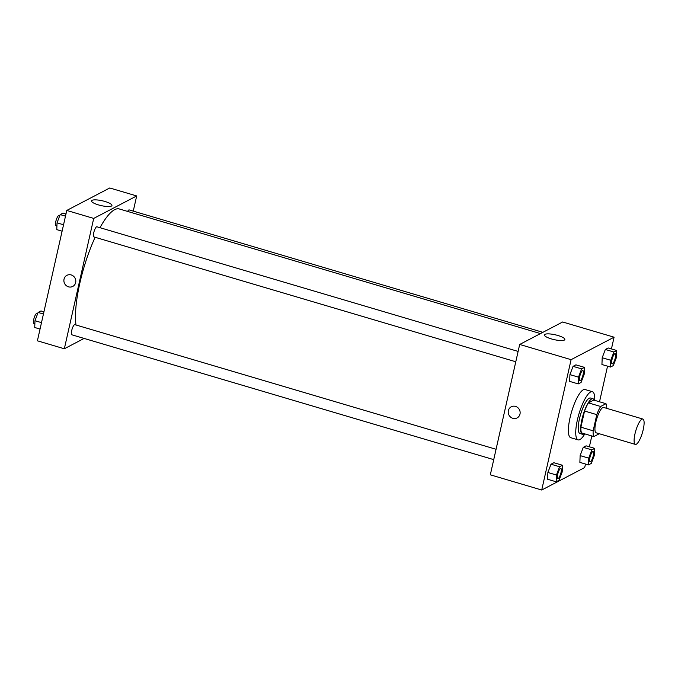 <?xml version="1.0" encoding="UTF-8"?>
<svg xmlns="http://www.w3.org/2000/svg" width="678" height="678" viewBox="0 0 678 678"><rect width="100%" height="100%" fill="white"/><g stroke="black" fill="none" stroke-linecap="round" stroke-linejoin="round"><path stroke-width="1.02" d="M643.236 429.564A13.221 3.458 -73.5 0 1 635.354 444.404A13.221 3.458 -73.5 0 1 635.795 430.742A13.221 3.458 -73.5 0 1 642.854 419.038A13.221 3.458 -73.5 0 1 643.236 429.564M635.354 444.404L596.182 432.818A13.221 3.458 -73.5 0 1 596.623 419.157A13.221 3.458 -73.5 0 1 603.683 407.453L642.854 419.038M593.877 436.564L581.639 432.945A18.018 4.704 -73.5 0 1 580.91 427.191L584.555 411.021A18.018 4.704 -73.5 0 1 588.419 402.868L593.75 400.079L605.988 403.698L600.657 406.486A18.018 4.704 -73.5 0 0 596.793 414.639L593.148 430.81A18.018 4.704 -73.5 0 0 593.877 436.564L599.208 433.776A18.018 4.704 -73.5 0 0 599.25 433.725M605.988 403.698A18.018 4.704 -73.5 0 1 606.751 408.359M594.182 400.206A18.518 4.839 106.5 0 0 592.945 398.757A18.518 4.839 106.5 0 0 583.055 415.139A18.518 4.839 106.5 0 0 582.436 434.267A18.518 4.839 106.5 0 0 583.741 434.056A18.518 4.839 106.5 0 0 584.266 433.725M582.436 434.267L579.995 433.539A18.518 4.839 -73.5 0 1 580.605 414.411A18.518 4.839 -73.5 0 1 590.496 398.028L592.945 398.757M588.419 402.868L600.657 406.486M580.91 427.191L593.148 430.81M584.555 411.021L596.793 414.639M584.809 433.886A25.128 6.568 -73.5 0 1 578.114 439.878A25.128 6.568 -73.5 0 1 578.953 413.927A25.128 6.568 -73.5 0 1 592.377 391.689A25.128 6.568 -73.5 0 1 594.725 400.367M578.114 439.878L570.774 437.708A25.128 6.568 -73.5 0 1 571.605 411.749A25.128 6.568 -73.5 0 1 585.029 389.519L592.377 391.689M611.429 348.933L614.082 337.195L571.096 359.671L541.722 490.025L584.699 467.557L585.495 464.04M589.377 446.802L591.818 435.962M599.521 401.783L607.547 366.171M594.699 448.378L586.131 445.844L583.266 447.336L580.139 455.608L579.876 462.379L588.445 464.913L591.309 463.413L594.437 455.15L594.699 448.378L591.835 449.87L588.707 458.142L588.445 464.913M562.435 465.252L553.867 462.718L551.002 464.21L547.875 472.481L547.612 479.253L556.18 481.787L559.045 480.287L562.172 472.024L562.435 465.252L559.57 466.744L556.443 475.015L556.18 481.787M584.487 367.383L575.919 364.849L573.054 366.349L569.927 374.612L569.664 381.383L578.232 383.918L581.097 382.426L584.224 374.154L584.487 367.383L581.622 368.883L578.495 377.146L578.232 383.918M616.76 350.509L608.191 347.975L605.327 349.475L602.2 357.738L601.937 364.51L610.505 367.044L613.37 365.552L616.497 357.281L616.76 350.509L613.895 352.009L610.768 360.272L610.505 367.044M515.517 406.402A6.28 5.882 62.4 0 1 517.094 417.919A6.28 5.882 62.4 0 1 508.966 415.08A6.28 5.882 62.4 0 1 515.517 406.402M614.082 337.195L562.664 321.982L519.687 344.458L571.096 359.671M519.687 344.458L490.313 474.812L541.722 490.025M511.271 406.792A6.28 5.882 -117.6 0 0 508.966 415.08A6.28 5.882 -117.6 0 0 517.094 417.919M564.325 340.076A10.458 2.475 -167.3 0 1 552.714 339.288A10.458 2.475 -167.3 0 1 544.434 334.907A10.458 2.475 -167.3 0 1 555.189 334.788A10.458 2.475 -167.3 0 1 564.85 339.509A10.458 2.475 -167.3 0 1 564.325 340.076M76.004 324.991A66.122 17.272 -73.5 0 1 95.132 237.292M99.963 227.689A66.122 17.272 -73.5 0 1 119.269 208.951L540.485 333.584M542.883 332.33L129.167 209.909A5.288 1.381 106.5 0 0 127.625 211.417M493.737 459.633L71.843 334.796A5.288 1.381 -73.5 0 1 72.021 329.33A5.288 1.381 -73.5 0 1 74.851 324.652L496.067 449.285M515.788 361.764L93.903 236.927A5.288 1.381 -73.5 0 1 94.081 231.469A5.288 1.381 -73.5 0 1 96.903 226.783L518.119 351.424M84.114 338.424L64.334 348.772L37.4 340.805L66.775 210.443L93.708 218.418L64.334 348.772M133.261 211.121L136.685 195.942L93.708 218.418M136.685 195.942L109.76 187.976L66.775 210.443M105.005 201.485A10.458 2.475 -167.3 0 1 111.938 205.493A10.458 2.475 -167.3 0 1 101.192 205.612A10.458 2.475 -167.3 0 1 91.53 200.891A10.458 2.475 -167.3 0 1 105.005 201.485M75.656 282.599A6.28 5.882 62.4 0 1 64.63 283.599A6.28 5.882 62.4 0 1 73.419 276.132A6.28 5.882 62.4 0 1 75.656 282.599M66.927 275.31A6.28 5.882 -117.6 0 0 64.63 283.599A6.28 5.882 -117.6 0 0 72.749 286.447M65.986 213.96L63.029 213.087L60.164 214.587L57.045 222.85L56.774 229.622L62.105 231.198M57.045 222.85L63.546 224.774M60.164 214.587L65.495 216.155M56.918 225.986L55.952 225.706A5.288 1.381 -73.5 0 1 56.13 220.24A5.288 1.381 -73.5 0 1 58.961 215.562L59.715 215.782M43.934 311.829L40.977 310.956L38.112 312.448L34.985 320.719L34.722 327.491L40.044 329.067M34.985 320.719L41.494 322.643M38.112 312.448L43.434 314.024M34.866 323.855L33.9 323.567A5.288 1.381 -73.5 0 1 34.078 318.109A5.288 1.381 -73.5 0 1 36.9 313.422L37.663 313.651M612.132 363.849L612.149 363.857A5.288 1.381 -73.5 0 1 612.132 363.849A5.288 1.381 -73.5 0 1 612.302 358.382A5.288 1.381 -73.5 0 1 615.132 353.704A5.288 1.381 -73.5 0 1 615.141 353.713A5.288 1.381 -73.5 0 1 615.302 357.916A5.288 1.381 -73.5 0 1 612.149 363.857A5.288 1.381 -73.5 0 1 612.327 358.391A5.288 1.381 -73.5 0 1 615.149 353.713L615.132 353.704M608.191 347.975L605.327 349.475L602.2 357.738L610.768 360.272M602.2 357.738L601.937 364.51M605.327 349.475L613.895 352.009M579.885 380.731L579.86 380.722A5.288 1.381 -73.5 0 1 579.86 380.722A5.288 1.381 -73.5 0 1 580.037 375.256A5.288 1.381 -73.5 0 1 582.86 370.578A5.288 1.381 -73.5 0 1 582.877 370.586A5.288 1.381 -73.5 0 1 583.038 374.79A5.288 1.381 -73.5 0 1 579.885 380.731A5.288 1.381 -73.5 0 1 580.054 375.265A5.288 1.381 -73.5 0 1 582.885 370.586L582.885 370.586M575.919 364.849L573.054 366.349L569.927 374.612L578.495 377.146M569.927 374.612L569.664 381.383M573.054 366.349L581.622 368.883M590.097 461.726L590.072 461.718A5.288 1.381 -73.5 0 1 590.072 461.718A5.288 1.381 -73.5 0 1 590.25 456.252A5.288 1.381 -73.5 0 1 593.072 451.573A5.288 1.381 -73.5 0 1 593.089 451.573A5.288 1.381 -73.5 0 1 593.25 455.785A5.288 1.381 -73.5 0 1 590.097 461.726A5.288 1.381 -73.5 0 1 590.267 456.26A5.288 1.381 -73.5 0 1 593.097 451.582L593.097 451.582M586.131 445.844L583.266 447.336L580.139 455.608L588.707 458.142M580.139 455.608L579.876 462.379M583.266 447.336L591.835 449.87M557.808 478.592L557.825 478.6A5.288 1.381 -73.5 0 1 557.808 478.592A5.288 1.381 -73.5 0 1 557.986 473.125A5.288 1.381 -73.5 0 1 560.808 468.447A5.288 1.381 -73.5 0 1 560.816 468.447A5.288 1.381 -73.5 0 1 560.977 472.659A5.288 1.381 -73.5 0 1 557.825 478.6A5.288 1.381 -73.5 0 1 558.002 473.134A5.288 1.381 -73.5 0 1 560.825 468.456L560.808 468.447M553.867 462.718L551.002 464.21L547.875 472.481L556.443 475.015M547.875 472.481L547.612 479.253M551.002 464.21L559.57 466.744"/></g></svg>
